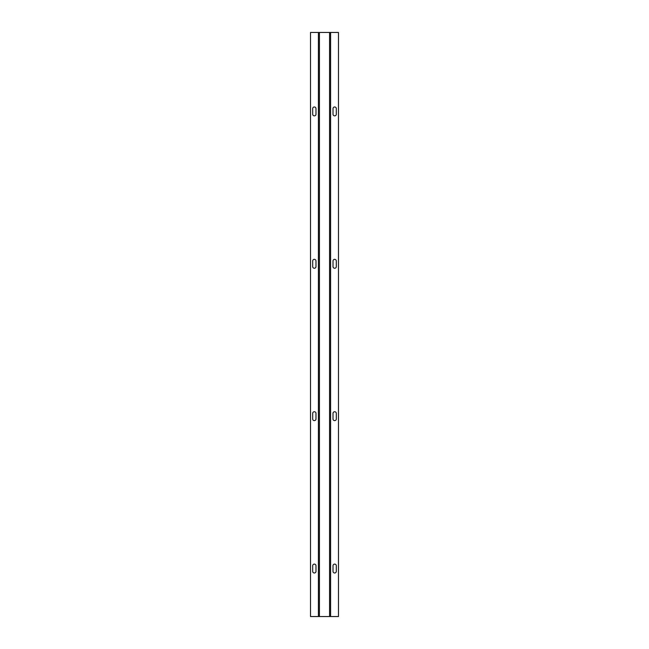 <?xml version="1.0" encoding="UTF-8"?>
<svg xmlns="http://www.w3.org/2000/svg" width="649" height="649" viewBox="0 0 649 649"><rect width="100%" height="100%" fill="white"/><g stroke="black" fill="none" stroke-linecap="round" stroke-linejoin="round"><path stroke-width="0.97" d="M319.422 616.55L319.422 32.45L310.53 32.45L310.53 616.55L338.47 616.55L338.47 32.45L330.592 32.45L330.592 616.55M312.688 114.224L312.688 108.634A1.647 1.647 0 0 1 314.343 106.988A1.647 1.647 0 0 1 315.99 108.634L315.99 114.224A1.647 1.647 0 0 1 314.343 115.871A1.647 1.647 0 0 1 312.688 114.224M315.99 261.012L315.99 266.601A1.647 1.647 0 0 1 314.343 268.248A1.647 1.647 0 0 1 312.688 266.601L312.688 261.012A1.647 1.647 0 0 1 314.343 259.357A1.647 1.647 0 0 1 315.99 261.012M315.99 413.389L315.99 418.97A1.647 1.647 0 0 1 314.343 420.625A1.647 1.647 0 0 1 312.688 418.97L312.688 413.389A1.647 1.647 0 0 1 314.343 411.734A1.647 1.647 0 0 1 315.99 413.389M315.99 565.758L315.99 571.347A1.647 1.647 0 0 1 314.343 572.994A1.647 1.647 0 0 1 312.688 571.347L312.688 565.758A1.647 1.647 0 0 1 314.343 564.111A1.647 1.647 0 0 1 315.99 565.758M336.312 571.347A1.647 1.647 0 0 1 334.657 572.994A1.647 1.647 0 0 1 333.01 571.347L333.01 565.758A1.647 1.647 0 0 1 334.657 564.111A1.647 1.647 0 0 1 336.312 565.758L336.312 571.347M336.312 418.97A1.647 1.647 0 0 1 334.657 420.625A1.647 1.647 0 0 1 333.01 418.97L333.01 413.389A1.647 1.647 0 0 1 334.657 411.734A1.647 1.647 0 0 1 336.312 413.389L336.312 418.97M336.312 266.601A1.647 1.647 0 0 1 334.657 268.248A1.647 1.647 0 0 1 333.01 266.601L333.01 261.012A1.647 1.647 0 0 1 334.657 259.357A1.647 1.647 0 0 1 336.312 261.012L336.312 266.601M336.312 108.634L336.312 114.224A1.647 1.647 0 0 1 334.657 115.871A1.647 1.647 0 0 1 333.01 114.224L333.01 108.634A1.647 1.647 0 0 1 334.657 106.988A1.647 1.647 0 0 1 336.312 108.634M319.422 32.45L329.578 32.45L329.578 616.55M329.578 32.45L330.592 32.45M318.408 32.45L318.408 616.55"/></g></svg>
